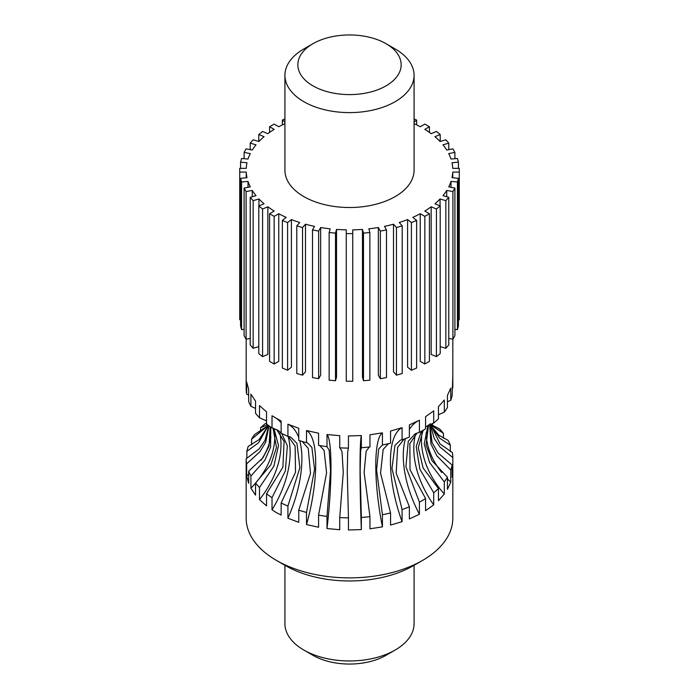 <?xml version="1.0" encoding="UTF-8"?>
<svg xmlns="http://www.w3.org/2000/svg" width="699" height="699" viewBox="0 0 699 699"><rect width="100%" height="100%" fill="white"/><g stroke="black" fill="none" stroke-linecap="round" stroke-linejoin="round"><path stroke-width="1.05" d="M250.216 338.447L246.092 339.225L244.1 335.677L244.1 188.04L250.286 186.878A103.321 59.651 0 0 1 248.005 181.399L241.574 181.985L240.57 178.306L246.992 177.712A103.321 59.651 0 0 1 246.231 172.094L239.722 172.094L239.722 168.363L246.231 168.363A103.321 59.651 0 0 1 246.992 162.745L240.57 162.159L241.574 158.472L248.005 159.057A103.321 59.651 0 0 1 250.286 153.579L244.1 152.417L246.092 148.87L252.278 150.032A103.321 59.651 0 0 1 256.017 144.824L250.216 143.12L253.152 139.791L258.953 141.504A103.321 59.651 0 0 1 264.056 136.689L258.787 134.488L262.588 131.464L267.848 133.675A103.321 59.651 0 0 1 274.191 129.385L269.587 126.729L274.157 124.099L278.761 126.755A103.321 59.651 0 0 1 284.921 123.662M252.278 196.734L252.278 190.425L246.092 191.587L246.092 339.225M246.092 191.587L244.1 188.04M252.278 190.425A103.321 59.651 0 0 0 256.017 195.633L250.216 197.345L250.216 344.974L253.152 348.303L258.787 346.643M414.079 123.662A103.321 59.651 0 0 1 420.239 126.755L424.843 124.099L429.413 126.729L424.809 129.385A103.321 59.651 0 0 1 431.152 133.675L436.412 131.464L440.213 134.488L434.944 136.689A103.321 59.651 0 0 1 440.047 141.504L445.848 139.791L448.784 143.12L442.983 144.824A103.321 59.651 0 0 1 446.722 150.032L452.908 148.87L454.9 152.417L448.714 153.579A103.321 59.651 0 0 1 450.995 159.057L457.426 158.472L458.43 162.159L452.008 162.745A103.321 59.651 0 0 1 452.769 168.363L459.278 168.363L459.278 172.094L452.769 172.094A103.321 59.651 0 0 1 452.008 177.712L458.43 178.306L457.426 181.985L450.995 181.399A103.321 59.651 0 0 1 448.714 186.878L454.9 188.04L452.908 191.587L446.722 190.425A103.321 59.651 0 0 1 442.983 195.633L448.784 197.345L445.848 200.665L440.047 198.962A103.321 59.651 0 0 1 434.944 203.767L440.213 205.978L436.412 208.992L431.152 206.782A103.321 59.651 0 0 1 424.809 211.072L429.413 213.728L424.843 216.367L420.239 213.711A103.321 59.651 0 0 1 412.812 217.372L416.639 220.412L411.414 222.605L407.587 219.565A103.321 59.651 0 0 1 399.26 222.509L402.213 225.856L396.464 227.551L393.511 224.204A103.321 59.651 0 0 1 384.485 226.362L386.495 229.936L380.352 231.081L378.342 227.507A103.321 59.651 0 0 1 368.845 228.826L369.858 232.54L363.48 233.125L362.466 229.412A103.321 59.651 0 0 1 352.733 229.849L352.733 233.615L346.267 233.615L346.267 229.849A103.321 59.651 0 0 1 336.534 229.412L335.52 233.125L329.142 232.54L330.155 228.826A103.321 59.651 0 0 1 320.658 227.507L318.648 231.081L312.505 229.936L314.515 226.362A103.321 59.651 0 0 1 305.489 224.204L302.536 227.551L296.787 225.856L299.74 222.509A103.321 59.651 0 0 1 291.413 219.565L287.586 222.605L282.361 220.412L286.188 217.372A103.321 59.651 0 0 1 278.761 213.711L274.157 216.367L269.587 213.728L274.191 211.072A103.321 59.651 0 0 1 267.848 206.782L262.588 208.992L258.787 205.978L264.056 203.767A103.321 59.651 0 0 1 258.953 198.962L253.152 200.665L250.216 197.345M414.079 118.97L416.639 120.053L414.079 122.089M284.921 122.089L282.361 120.053L284.921 118.97M312.969 43.688L303.838 48.956A64.579 37.283 0 0 0 284.921 75.317L284.921 170.233A64.579 37.283 0 0 0 303.838 196.594A64.579 37.283 0 0 0 374.21 204.676A64.579 37.283 0 0 0 414.079 170.233L414.079 75.317A64.579 37.283 0 0 0 395.162 48.956L386.031 43.688A51.665 29.83 0 0 0 312.969 43.688A51.665 29.83 0 0 0 312.969 85.863A51.665 29.83 0 0 0 386.031 85.863A51.665 29.83 0 0 0 386.031 43.688M258.953 198.962L258.953 205.908M253.152 200.665L253.152 348.303M267.848 206.782L267.848 354.419L262.588 356.63L258.787 353.607L258.787 205.978M262.588 208.992L262.588 356.63M278.761 213.711L278.761 361.339L274.157 363.996L269.587 361.366L269.587 213.728M274.157 216.367L274.157 363.996M291.413 219.565L291.413 367.193L287.586 370.234L282.361 368.041L282.361 220.412M287.586 222.605L287.586 370.234M305.489 224.204L305.489 371.833L302.536 375.18L296.787 373.493L296.787 225.856M302.536 227.551L302.536 375.18M320.658 227.507L320.658 375.145L318.648 378.718L312.505 377.565L312.505 229.936M318.648 231.081L318.648 378.718M336.534 229.412L336.534 377.041L335.52 380.754L329.142 380.169L329.142 232.54M335.52 233.125L335.52 380.754M352.733 233.615L352.733 381.243L346.267 381.243L346.267 233.615M369.858 232.54L369.858 380.169L363.48 380.754L362.466 377.041L362.466 229.412M363.48 233.125L363.48 380.754M386.495 229.936L386.495 377.565L380.352 378.718L378.342 375.145L378.342 227.507M380.352 231.081L380.352 378.718M402.213 225.856L402.213 373.493L396.464 375.18L393.511 371.833L393.511 224.204M396.464 227.551L396.464 375.18M416.639 220.412L416.639 368.041L411.414 370.234L407.587 367.193L407.587 219.565M411.414 222.605L411.414 370.234M429.413 213.728L429.413 361.366L424.843 363.996L420.239 361.339L420.239 213.711M424.843 216.367L424.843 363.996M440.213 205.978L440.213 353.607L436.412 356.63L431.152 354.419L431.152 206.782M436.412 208.992L436.412 356.63M448.784 197.345L448.784 344.974L445.848 348.303L440.213 346.643M445.848 200.665L445.848 348.303M440.047 198.962L440.047 205.908M454.9 188.04L454.9 335.677L452.908 339.225L448.784 338.447M452.908 191.587L452.908 339.225M446.722 190.425L446.722 196.734M458.43 178.306L458.43 325.935L457.426 329.622L454.9 329.386M457.426 181.985L457.426 329.622M450.995 181.399L450.995 187.306M459.278 172.094L459.278 319.731L458.43 319.731M452.769 172.094L452.769 177.782M458.43 162.159L458.43 168.363M454.9 152.417L454.9 158.708M448.784 143.12L448.784 149.647M440.213 134.488L440.213 141.451M429.413 126.729L429.413 132.417M416.639 120.053L416.639 124.885M282.361 120.053L282.361 124.885M269.587 126.729L269.587 132.417M258.787 134.488L258.787 141.451M250.216 143.12L250.216 149.647M244.1 152.417L244.1 158.708M240.57 162.159L240.57 168.363M240.57 319.731L239.722 319.731L239.722 172.094M246.231 172.094L246.231 177.782M244.1 329.386L241.574 329.622L240.57 325.935L240.57 178.306M248.005 181.399L248.005 187.306M241.574 181.985L241.574 329.622M284.921 75.317A64.579 37.283 0 0 0 303.838 101.687A64.579 37.283 0 0 0 374.21 109.769A64.579 37.283 0 0 0 414.079 75.317M246.179 339.207L246.179 389.046A103.321 59.651 0 0 0 246.642 394.07L246.642 381.934L248.661 389.299L248.661 401.436A103.321 59.651 0 0 0 250.915 406.294L250.915 394.157L255.546 401.121L255.546 413.258A103.321 59.651 0 0 0 259.495 417.74L259.495 405.603L266.537 411.86L266.537 423.996A103.321 59.651 0 0 0 272.016 427.902L272.016 415.765L281.147 421.043L281.147 433.179A103.321 59.651 0 0 0 287.918 436.342L290.723 437.102L296.97 443.411L299.862 467.657L287.918 506.093L287.918 518.23L298.753 522.293L298.753 510.156A103.321 59.651 0 0 0 306.52 512.437L306.52 524.573L318.578 527.247L318.578 515.111A103.321 59.651 0 0 0 326.992 516.412L326.992 528.549L339.749 529.72L339.749 517.575A103.321 59.651 0 0 0 348.452 517.845L348.452 529.982L361.348 529.589L361.348 517.452A103.321 59.651 0 0 0 369.954 516.666L369.954 528.802L382.423 526.871L382.423 514.735A103.321 59.651 0 0 0 390.558 512.935L390.558 525.071L402.074 521.681L402.074 509.545A103.321 59.651 0 0 0 409.378 506.81L409.378 518.946L419.417 514.254L419.417 502.118A103.321 59.651 0 0 0 425.577 498.553L425.577 510.698L433.703 504.896L433.703 492.76A103.321 59.651 0 0 0 438.448 488.54L438.448 500.676L444.311 494.036L444.311 481.899A103.321 59.651 0 0 0 447.439 477.199L447.439 489.344L450.776 482.135L450.776 469.999A103.321 59.651 0 0 0 452.139 465.036L452.139 477.172L452.821 469.719L452.821 457.583A103.321 59.651 0 0 0 452.358 452.559L440.064 443.952L430.226 423.673M452.821 375.695L452.139 395.284A103.321 59.651 0 0 1 450.776 400.247L450.776 388.111L447.439 395.319L447.439 407.456A103.321 59.651 0 0 1 444.311 412.148L444.311 400.011L438.448 406.652L438.448 418.788A103.321 59.651 0 0 1 433.703 423.009L433.703 410.872L425.577 416.674L425.577 428.81A103.321 59.651 0 0 1 419.417 432.366L419.417 420.23L409.378 424.922L409.378 437.058A103.321 59.651 0 0 1 402.074 439.793L402.074 427.657L390.558 431.047L390.558 443.183A103.321 59.651 0 0 1 382.423 444.983L382.423 432.847L369.954 434.778L369.954 446.914A103.321 59.651 0 0 1 361.348 447.701L361.348 435.564L348.452 435.958L348.452 448.094A103.321 59.651 0 0 1 339.749 447.832L339.749 435.695L326.992 434.525L326.992 446.661A103.321 59.651 0 0 1 318.578 445.359L318.578 433.223L306.52 430.549L306.52 442.685A103.321 59.651 0 0 1 298.753 440.405L298.753 428.269L287.918 424.206L287.918 436.342M452.821 376.831L452.821 387.831L452.139 388.198M284.921 564.792L284.921 623.683A64.579 37.283 0 0 0 303.838 650.044L312.969 655.312A51.665 29.83 0 0 0 386.031 655.312L395.162 650.044A64.579 37.283 0 0 0 414.079 623.683L414.079 565.308M312.969 655.312L303.838 650.044A64.579 37.283 0 0 0 395.162 650.044M268.792 425.691L264.991 440.396L259.18 448.828L246.179 458.797L246.179 518.221A103.321 59.651 0 0 0 276.437 560.406L285.576 565.674A90.407 52.198 0 0 0 285.576 565.674A90.407 52.198 0 0 0 413.432 565.674L422.563 560.406A103.321 59.651 0 0 0 452.821 518.221L452.821 469.719A77.493 63.19 -174.8 0 1 452.139 469.195M285.568 565.674L276.437 560.406A103.321 59.651 0 0 0 422.563 560.406M276.699 429.562L284.074 441.453L282.885 467.229L266.537 493.747A103.321 59.651 0 0 0 272.016 497.653L272.016 509.789L276.437 512.655L281.147 515.067L281.147 502.931A103.321 59.651 0 0 0 287.918 506.093M266.537 493.747L266.537 505.884L259.495 499.628L259.495 487.491A103.321 59.651 0 0 1 255.546 483.009L255.546 495.145L250.915 488.182L250.915 476.045A103.321 59.651 0 0 1 248.661 471.187L248.661 483.324L246.642 475.958L246.642 463.821A103.321 59.651 0 0 1 246.179 458.797M246.179 470.375L246.179 469.807M268.442 425.429L259.058 439.619L248.224 446.381A103.321 59.651 0 0 0 246.861 451.353L246.861 458.439M268.294 425.324L254.689 434.49A103.321 59.651 0 0 0 251.561 439.182L251.561 444.809M266.537 423.279L265.297 423.62A103.321 59.651 0 0 0 260.552 427.84L260.552 431.886M432.463 423.349L432.463 425.726M430.339 424.695L443.454 433.38A103.321 59.651 0 0 0 439.505 428.898L430.287 424.144M443.454 433.38L443.454 438.238M430.383 424.966L439.828 438.29L450.339 445.193A103.321 59.651 0 0 0 448.085 440.335L438.858 435.241L430.505 425.272M450.339 445.193L450.339 451.554M276.184 418.194A77.493 44.736 -60 0 1 281.147 422.781M288.093 436.368A77.493 44.736 -60 0 1 272.016 509.789M272.016 427.902L278.237 430.47L281.147 432.882M281.671 433.441L287.359 445.813L285.349 470.951L272.016 497.653M288.294 436.394L295.127 446.076L295.511 472.323L281.147 502.931M279.801 432.952A77.493 53.063 -48.4 0 1 259.495 499.628M287.918 424.206A77.493 34.461 -69.4 0 1 298.753 437.688M299.714 440.711A77.493 34.461 -69.4 0 1 287.918 518.23M259.495 417.74L266.537 420.903M273.956 428.417L278.499 445.604L273.903 466.102L259.495 487.491M273.029 428.137L276.481 447.482L270.854 464.835L255.546 483.009M302.213 441.48L308.233 448.347L310.513 473.345L298.753 510.156M306.52 442.685L307.473 442.834L311.885 447.395L314.559 469.282L306.52 512.437M274.698 431.877A77.493 59.066 -33.6 0 1 256 482.633M255.546 483.166A77.493 59.066 -33.6 0 1 250.915 488.182M306.52 430.549A77.493 22.674 -77.5 0 1 306.52 524.573M250.915 406.294L255.546 408.391M270.775 427.072L270.6 447.115L264.799 460.344L250.915 476.045M270.181 426.67L269.045 446.111L262.946 457.766L248.661 471.187M319.749 445.569L324.091 450.392L326.582 472.821L318.578 515.111M326.992 446.661L329.185 450.235L330.531 470.453L326.992 516.412M270.932 437.032A77.493 62.491 -15.3 0 1 260.893 460.405M248.661 474.219A77.493 62.491 -15.3 0 1 246.642 475.958M326.992 434.525A77.493 9.9 -84.8 0 1 326.992 528.549M246.642 394.07L248.661 395.084M269.001 425.84L265.672 442.214L259.827 451.86L246.642 463.821M340.011 447.841L341.986 451.598L343.279 472.279L339.749 517.575M348.364 448.094L347.7 451.694L347.263 472.148L348.452 517.845M268.468 425.455L258.595 442.72L246.861 451.353M361.348 435.564A77.493 3.312 -91.7 0 0 361.348 529.589M361.348 447.701L360.623 451.03L360.16 470.829L361.348 517.452M369.36 446.984L366.145 451.143L364.127 472.515L369.954 516.666M268.39 425.394L251.561 439.182M382.423 432.847A77.493 16.374 -98.8 0 0 382.423 526.871M382.423 444.983L378.692 449.003L376.586 469.929L382.423 514.735M388.452 443.69L383.166 449.422L380.553 473.144L390.558 512.935M267.385 424.651L260.552 427.84M402.074 427.657A77.493 28.729 -106.4 0 0 402.074 521.681M402.074 439.793L400.361 440.16L394.935 445.49L391.964 468.522L402.074 509.545M404.127 439.077L397.626 447.334L396.193 473.275L409.378 506.81M419.033 420.405A77.493 39.817 -115.1 0 0 409.378 429.466M405.464 438.588A77.493 39.817 -115.1 0 0 419.417 514.254M419.417 432.366L415.127 433.817L408.268 441.305L405.918 466.67L419.417 502.118M417.128 432.943L409.867 443.533L410.025 469.719L425.577 498.553M415.494 434.411A77.493 49.175 -125.5 0 0 433.703 504.896M433.703 423.009L425.577 426.897M421.305 431.335L416.202 446.565L419.872 469.247L433.703 492.76M426.145 426.469L425.577 427.098M423.148 430.278L418.264 447.683L423.122 467.998L438.448 488.54M422.1 432.017A77.493 56.374 -138.6 0 0 444.311 494.036M444.311 412.148L438.448 414.752M428.024 425.263L424.223 443.944L429.483 462.397L444.311 481.899M428.583 424.957L426.058 445.018L432.017 460.685L447.439 477.199M426.049 433.057A77.493 61.119 -155.1 0 0 441.733 472.507M447.439 478.911A77.493 61.119 -155.1 0 0 450.776 482.135M450.776 400.247L447.439 401.829M429.675 424.407L430.89 443.848L436.84 455.783L450.776 469.999M429.902 424.31L432.069 442.633L438.142 453.057L452.139 465.036M430.252 424.153L434.228 438.483L439.986 447.019L452.821 457.583M452.821 339.207L452.821 376.263"/></g></svg>
